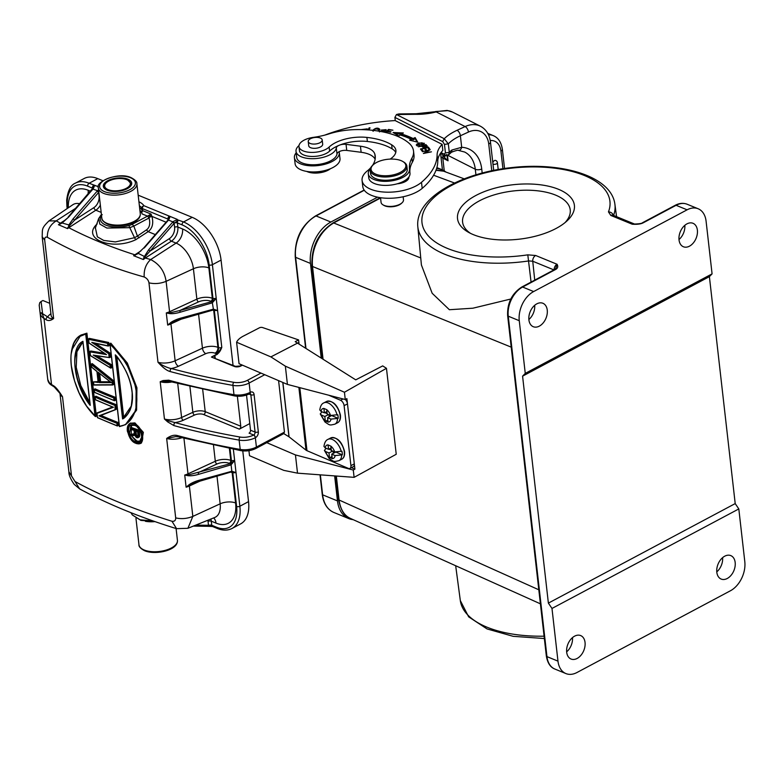 <?xml version="1.0" encoding="UTF-8"?>
<svg xmlns="http://www.w3.org/2000/svg" width="784" height="784" viewBox="0 0 784 784"><rect width="100%" height="100%" fill="white"/><g stroke="black" fill="none" stroke-linecap="round" stroke-linejoin="round"><path stroke-width="1.18" d="M321.048 411.414A7.379 4.136 62.6 0 1 323.9 408.444L324.4 412.845L321.048 411.414L319.852 409.973M323.9 408.444L326.673 409.63A7.379 4.136 62.6 0 1 330.534 415.461L327.183 414.03L326.673 409.63M326.899 411.551L324.4 412.845M332.367 415.873L338.178 418.362A11.985 6.713 62.6 0 0 338.1 416.588A11.985 6.713 62.6 0 0 337.767 414.716L330.534 415.461M330.946 419.117A7.379 4.136 62.6 0 1 328.094 422.076L327.594 417.676L330.946 419.117L338.178 418.362M331.367 415.726L327.594 417.676M328.094 422.076L325.321 420.89A7.379 4.136 62.6 0 1 321.46 415.059L324.811 416.49L325.321 420.89M328.486 414.589L324.811 416.49M327.869 420.067L325.389 421.341M328.927 414.775L329.162 416.863M321.969 411.806L320.284 413.913L321.46 415.059M324.792 412.639L327.134 413.638M325.203 447.889A7.379 4.136 62.6 0 1 328.055 444.92L328.555 449.32L325.203 447.889L324.008 446.449M328.055 444.92L330.838 446.116A7.379 4.136 62.6 0 1 334.69 451.947L331.338 450.506L330.838 446.116M331.054 448.027L328.555 449.32M336.522 452.358L342.334 454.838A11.985 6.713 62.6 0 0 342.255 453.064A11.985 6.713 62.6 0 0 341.922 451.192L334.69 451.947M335.101 455.592A7.379 4.136 62.6 0 1 332.249 458.562L331.75 454.161L335.101 455.592L342.334 454.838M335.523 452.201L331.75 454.161M332.249 458.562L329.476 457.366A7.379 4.136 62.6 0 1 325.615 451.535L328.976 452.966L329.476 457.366M332.641 451.074L328.976 452.966M332.024 456.543L329.545 457.827M333.082 451.261L333.327 453.348M326.124 448.281L324.439 450.388L325.615 451.535M328.947 449.114L331.289 450.114M107.075 190.169A14.288 6.654 -6.5 0 0 123.049 190.365A14.288 6.654 -6.5 0 0 131.702 183.074A14.288 6.654 -6.5 0 0 127.929 179.213A14.288 6.654 173.5 0 0 111.965 179.026A14.288 6.654 173.5 0 0 103.312 186.308A14.288 6.654 173.5 0 0 107.075 190.169M565.029 222.617A54.165 25.225 -6.5 0 0 570.233 209.877A54.165 25.225 -6.5 0 0 555.611 195.118A54.165 25.225 -6.5 0 0 479.779 200.655A54.165 25.225 -6.5 0 0 462.599 222.117A54.165 25.225 -6.5 0 0 470.527 233.367M473.389 234.651A58.81 27.391 -6.5 0 0 566.959 220.951A58.81 27.391 -6.5 0 0 558.522 189.307A58.81 27.391 -6.5 0 0 478.838 193.991A58.81 27.391 -6.5 0 0 468.273 232.172A58.81 27.391 -6.5 0 0 473.389 234.651M687.107 209.818A23.05 15.553 -67.7 0 1 698.152 208.76A23.05 15.553 -67.7 0 1 706.09 221.196L712.078 273.881L525.26 373.39L519.263 320.705A23.05 15.553 -67.7 0 1 533.639 291.56L687.107 209.818L676.092 205.3L643.409 222.705C640.989 224.048 637.265 224.547 632.227 224.214L610.805 215.433L608.462 211.886A4.606 3.969 21 0 1 613.313 215.345M531.062 282.083L527.799 254.849L535.688 255.506M553.916 269.912L532.748 261.239A4.606 3.107 112.3 0 1 535.629 255.476L557.052 264.257C558.365 266.599 557.787 268.393 555.307 269.637L522.624 287.042L533.639 291.56M709.393 276.644L735.206 503.593L738.812 508.934L551.985 608.453L548.379 603.112L522.575 376.153L709.393 276.644L712.078 273.881M738.812 508.934L744.8 561.618A23.05 15.553 -67.7 0 1 730.423 590.773L576.965 672.515A23.05 15.553 -67.7 0 1 565.911 673.574A23.05 15.553 -67.7 0 1 557.973 661.137L551.985 608.453M548.379 603.112L735.206 503.593M525.26 373.39L522.575 376.153M554.151 269.794A4.606 3.107 -67.7 0 1 557.052 264.257L555.719 268.549L554.455 269.627A2.303 1.323 -118 0 1 555.307 269.637M510.796 299.018L472.919 308.2L449.379 309.719L432.17 293.275L421.41 264.992L417.823 226.743A99.186 46.197 173.5 0 0 444.626 254.202A99.186 46.197 173.5 0 0 528.828 260.925L532.748 261.239L534.727 280.133M380.534 197.695L381.053 202.331A11.29 5.263 -6.5 0 0 383.053 204.889L383.895 205.388A10.368 4.831 -6.5 0 0 384.278 205.594A10.368 4.831 -6.5 0 0 398.772 205.104A10.368 4.831 -6.5 0 0 401.418 203.399L402.133 202.723A11.29 5.263 -6.5 0 0 403.495 199.773L403.152 196.755M383.053 204.889A11.29 5.263 -6.5 0 0 383.464 205.114A11.29 5.263 -6.5 0 0 399.242 204.585A11.29 5.263 -6.5 0 0 402.133 202.723M405.975 179.84L405.975 179.84A11.525 5.37 173.5 0 1 407.112 180.33A11.525 5.37 173.5 0 1 407.18 180.359M362.081 180.467L362.776 186.543A32.262 15.033 -6.5 0 0 369.646 194.51A32.262 15.033 -6.5 0 0 422.194 188.376A106.016 49.382 -6.5 0 0 437.786 161.161A50.705 23.618 173.5 0 1 442.823 150.44L442.137 144.364A50.705 23.618 -6.5 0 0 437.09 155.085A106.016 49.382 173.5 0 1 421.498 182.3A32.262 15.033 173.5 0 1 368.96 188.425A32.262 15.033 173.5 0 1 362.081 180.467A32.262 15.033 173.5 0 1 368.088 170.304A51.764 24.108 -6.5 0 0 370.812 167.6M390.177 159.103A25.353 11.809 -6.5 0 0 395.91 150.41A25.353 11.809 -6.5 0 0 391.667 144.805A56.046 26.107 -6.5 0 0 388.844 143.247A56.046 26.107 -6.5 0 0 366.902 137.416A29.959 13.955 -6.5 0 0 329.133 147.059A16.131 7.517 173.5 0 1 302.477 150.567A16.131 7.517 173.5 0 1 298.969 146.549L299.429 150.606A16.131 7.517 -6.5 0 0 302.947 154.624A16.131 7.517 -6.5 0 0 317.05 156.163A16.131 7.517 -6.5 0 0 329.594 151.106A29.959 13.955 173.5 0 1 338.629 145.51A6.919 3.224 -6.5 0 0 336.297 147.921A20.286 9.447 173.5 0 1 322.116 157.584A20.286 9.447 173.5 0 1 300.331 156.33A20.286 9.447 173.5 0 1 296.009 151.332L296.705 157.408A20.286 9.447 -6.5 0 0 301.027 162.415A20.286 9.447 -6.5 0 0 322.802 163.66A20.286 9.447 -6.5 0 0 336.983 153.997A6.919 3.224 173.5 0 1 339.119 151.694A6.919 3.224 173.5 0 1 346.744 150.43L361.14 152.292A25.353 11.809 173.5 0 1 370.313 154.879A25.353 11.809 173.5 0 1 375.134 159.211M339.119 151.694A22.589 10.525 173.5 0 1 339.296 152.566A22.589 10.525 173.5 0 1 324.292 164.434A22.589 10.525 173.5 0 1 298.586 162.896A22.589 10.525 173.5 0 1 294.412 157.672A22.589 10.525 173.5 0 1 296.185 152.811M294.412 157.672L295.107 163.748A22.589 10.525 -6.5 0 0 299.272 168.972A22.589 10.525 -6.5 0 0 324.978 170.51A22.589 10.525 -6.5 0 0 339.991 158.642L339.296 152.566M307.779 171.588A16.131 7.517 -6.5 0 0 329.398 169.128M306.701 171.422A14.749 6.87 -6.5 0 0 330.417 168.727M372.42 165.542A51.764 24.108 -6.5 0 0 375.222 156.036A51.764 24.108 -6.5 0 0 374.83 154.115A25.353 11.809 -6.5 0 0 369.627 148.803A25.353 11.809 -6.5 0 0 360.444 146.206L346.048 144.344A6.919 3.224 -6.5 0 0 340.158 144.893A29.959 13.955 173.5 0 1 367.363 141.473A56.046 26.107 173.5 0 1 389.305 147.304A56.046 26.107 173.5 0 1 392.127 148.852A25.353 11.809 173.5 0 1 395.763 152.478M296.009 151.332A20.286 9.447 173.5 0 1 296.038 150.156A20.286 9.447 173.5 0 1 298.998 145.569M324.801 135.113A119.844 55.831 173.5 0 1 395.263 120.569M298.969 146.549A16.131 7.517 173.5 0 1 313.414 137.357A46.099 21.472 -6.5 0 0 328.917 133.917A46.099 21.472 173.5 0 1 355.515 129.615A71.266 33.193 173.5 0 1 400.653 137.739A71.266 33.193 173.5 0 1 408.729 142.943A46.099 21.472 173.5 0 1 413.531 151.057A46.099 21.472 173.5 0 1 411.914 158.133A69.139 32.203 -6.5 0 0 409.483 168.766A69.139 32.203 -6.5 0 0 409.513 169.04A20.747 9.663 173.5 0 1 409.522 169.128A20.747 9.663 173.5 0 1 396.273 179.889A20.747 9.663 173.5 0 1 372.821 178.977A20.747 9.663 173.5 0 1 368.304 173.813L368.764 177.86A20.747 9.663 -6.5 0 0 373.282 183.025A20.747 9.663 -6.5 0 0 397.243 183.799A11.525 5.37 -6.5 0 0 408.876 177.086A11.525 5.37 -6.5 0 0 408.866 176.988A20.747 9.663 -6.5 0 0 409.983 173.176A20.747 9.663 -6.5 0 0 409.973 173.097L409.532 169.207M397.243 183.799A20.747 9.663 -6.5 0 0 408.866 176.988M368.304 173.813A20.747 9.663 173.5 0 1 370.303 168.923M370.224 170.314L370.597 173.548A18.434 8.585 -6.5 0 0 381.357 180.006A18.434 8.585 -6.5 0 0 400.291 177.233A18.434 8.585 -6.5 0 0 407.229 169.383L406.867 166.139A18.434 8.585 173.5 0 1 399.918 173.989A18.434 8.585 173.5 0 1 374.154 174.861A18.434 8.585 173.5 0 1 370.224 170.314A18.434 8.585 173.5 0 1 372.459 165.502L373.174 164.826A17.513 8.163 173.5 0 1 377.643 161.945A17.513 8.163 173.5 0 1 402.123 161.112A17.513 8.163 173.5 0 1 402.76 161.465A17.513 8.163 173.5 0 1 399.262 172.892A17.513 8.163 173.5 0 1 374.781 173.715A17.513 8.163 173.5 0 1 373.174 164.826M308.239 141.522L308.72 145.775A7.027 3.273 -6.5 0 0 312.297 148.166A7.027 3.273 -6.5 0 0 319.402 147.451A7.027 3.273 -6.5 0 0 322.685 144.187L322.204 139.934A7.027 3.273 173.5 0 1 318.921 143.198A7.027 3.273 173.5 0 1 311.816 143.903A7.027 3.273 173.5 0 1 308.239 141.522A7.027 3.273 173.5 0 1 311.522 138.268A7.027 3.273 173.5 0 1 318.627 137.553A7.027 3.273 173.5 0 1 322.204 139.934M402.76 161.465L403.613 161.965A18.434 8.585 173.5 0 1 406.867 166.139M409.905 172.5A69.139 32.203 173.5 0 1 412.374 162.19A46.099 21.472 -6.5 0 0 413.991 155.105L413.531 151.057M422.4 151.675L428.701 150.371L423.419 153.488L431.425 151.831L424.948 152.782L430.22 149.666L422.4 151.675M429.75 148.98L428.299 147.069L420.469 149.009L421.978 150.969L422.899 150.744L421.665 149.127L424.33 148.47L425.438 149.93L426.359 149.705L425.242 148.245L427.643 147.647L428.828 149.205L429.75 148.98M384.356 132.212L384.376 130.889L382.092 129.938L385.914 130.262L386.149 129.664L381.151 130.085L383.513 131.271L383.552 132.035M380.524 131.251L379.427 131.928M378.79 131.144L379.819 129.36C378.055 127.567 375.82 127.782 373.125 129.997L372.831 131.006M423.487 144.452L424.389 143.305L418.823 143.002L416.245 144.913L423.487 144.452M427.202 146.157L425.937 144.579L418.333 146.765L421.753 146.206L422.38 146.853C424.81 147.617 426.408 147.314 427.172 145.932L427.202 146.049M361.973 129.625L367.245 128.87L361.042 129.605M368.941 129.977L370.038 127.851L369.137 127.821L368.068 129.909M386.081 132.604L387.159 131.594L390.55 132.173L391.01 131.732L387.629 131.153L388.854 130.007L392.941 130.183L388.511 129.419L385.316 132.427M413.099 138.533A79.978 37.25 -6.5 0 0 401.663 134.044L403.319 132.957L393.098 132.516L398.782 135.926L400.203 134.995A77.665 36.182 173.5 0 1 411.306 139.366L409.571 140.16L417.754 142.198L415.128 137.592L413.099 138.533L413.237 139.748L415.265 138.807L415.128 137.592M442.137 144.364L395.273 120.628L394.901 117.394L442.676 141.581L444.469 144.403L445.439 152.909L449.291 152.37L448.321 143.864L444.469 144.393M395.273 133.819L401.673 134.093M411.365 140.61L411.306 139.366M415.265 138.807L417.108 142.041M401.663 134.044L401.8 135.26A79.978 37.25 173.5 0 1 413.237 139.748M387.688 131.683L387.629 131.153M388.511 129.419L388.609 130.232M368.803 129.968L369.421 129.046M369.284 129.046L369.137 127.821M425.986 145.824L426.859 146.588M425.937 144.579L426.084 145.795M427.006 146.745L426.868 145.53M426.369 147.363L426.231 146.147L422.654 145.951L425.369 145.167L426.408 147.353M422.792 147.167L422.654 145.951M416.657 145.471L417.186 145.04M423.497 143.707L424.115 143.962M421.861 142.786L423.458 143.443L418.842 145.422L417.157 144.775L419.205 143.335L421.861 142.776M378.995 130.967L378.878 129.478L377.957 131.016M378.888 129.566L379.701 130.036M373.811 130.448L375.546 128.86L378.878 129.478M384.376 130.889L384.513 132.104L383.317 131.692L383.18 130.477M425.242 148.245L425.692 149.862M428.182 148.352L429.093 149.146M421.665 149.127L422.233 150.91M428.436 148.284L428.299 147.069M428.75 150.881L428.701 150.371M441.02 152.576L444.097 154.144L445.439 152.909M442.676 141.581L444.244 138.719L396.479 114.533L394.911 117.394M491.774 170.775L488.736 144.031A23.05 16.64 -63.1 0 0 468.44 132.055L460.384 135.769A43.786 20.394 -6.5 0 0 452.427 140.336A43.786 20.394 -6.5 0 0 448.321 143.864L444.244 138.729A48.402 22.55 -6.5 0 1 448.281 135.328A48.402 22.55 -6.5 0 1 457.082 130.281A4.606 2.362 65.3 0 1 460.384 135.769L461.688 147.284L451.839 150.038A4.606 3.303 -129.1 0 1 450.908 152.772L448.703 154.771M416.128 113.749A4.606 1.176 -88.5 0 0 415.549 114.307L396.479 114.533L398.929 113.925L416.128 113.749L447.174 110.426L452.525 112.092A27.656 19.972 116.9 0 0 447.87 110.652L435.492 111.553M440.931 152.704L444.097 154.144M446.135 155.33L448.566 154.82L449.291 152.37A43.786 20.394 173.5 0 1 451.839 150.038M447.203 110.456L447.87 110.652M492.813 162.69A2.764 1.862 -67.7 0 1 495.723 160.475A2.764 2.764 0 0 1 497.419 162.719A2.764 1.284 173.5 0 1 496.566 163.807A2.764 1.284 173.5 0 1 496.38 163.895A2.764 1.284 173.5 0 1 492.989 164.199M442.205 153.35L442.98 156.114L444.675 154.605M447.448 155.418L448.056 160.789L442.803 158.123A4.606 3.332 116.9 0 1 442.98 156.114L448.056 160.789L446.645 154.507L444.146 157.251M445.028 154.781L443.264 156.388M338.502 499.388L339.06 500.006C340.285 508.561 343.549 514.431 348.831 517.597L350.399 518.41M350.458 518.44L540.411 603.827M380.563 198.009L334.072 222.774C326.938 226.89 321.371 233.005 317.363 241.119C313.384 249.224 311.758 257.681 312.512 266.491L511.217 347.145M443.626 171.186L435.992 170.285M634.579 224.057L632.227 224.214A4.606 3.107 -67.7 0 1 634.432 223.999A4.606 3.107 -67.7 0 1 634.55 224.048L613.019 215.218A4.606 3.107 112.3 0 0 610.805 215.433M566.685 652.2A12.671 8.555 112.3 0 0 571.056 659.04A12.671 8.555 112.3 0 0 580.944 655.277A12.671 8.555 112.3 0 0 585.04 642.419A12.671 8.555 112.3 0 0 580.67 635.579A12.671 8.555 112.3 0 0 570.781 639.342A12.671 8.555 112.3 0 0 566.685 652.2M735.167 562.451A12.671 8.555 112.3 0 0 730.796 555.611A12.671 8.555 112.3 0 0 720.908 559.374A12.671 8.555 112.3 0 0 716.811 572.232A12.671 8.555 112.3 0 0 721.182 579.072A12.671 8.555 112.3 0 0 731.07 575.309A12.671 8.555 112.3 0 0 735.167 562.451M722.613 557.649A12.671 8.555 -67.7 0 1 716.782 571.869M572.487 637.617A12.671 8.555 -67.7 0 1 566.656 651.837M534.698 305.299A12.671 8.555 -67.7 0 1 528.867 319.519M547.252 310.101A12.671 8.555 112.3 0 0 542.881 303.261A12.671 8.555 112.3 0 0 532.993 307.024A12.671 8.555 112.3 0 0 528.906 319.872A12.671 8.555 112.3 0 0 533.267 326.712A12.671 8.555 112.3 0 0 543.155 322.949A12.671 8.555 112.3 0 0 547.252 310.101M697.378 230.133A12.671 8.555 112.3 0 0 693.007 223.293A12.671 8.555 112.3 0 0 683.119 227.056A12.671 8.555 112.3 0 0 679.032 239.904A12.671 8.555 112.3 0 0 683.393 246.754A12.671 8.555 112.3 0 0 693.291 242.991A12.671 8.555 112.3 0 0 697.378 230.133M684.824 225.331A12.671 8.555 -67.7 0 1 678.993 239.551M353.114 519.635A32.732 22.089 -67.7 0 1 348.743 518.577A32.732 22.089 -67.7 0 1 337.473 500.907L334.631 475.908M321.195 357.72L310.464 263.424A32.732 22.089 -67.7 0 1 330.887 222.029L377.555 197.166M436.59 168.57A32.732 22.089 -67.7 0 1 441.98 169.697A32.732 22.089 -67.7 0 1 445.89 172.039M351.408 467.646L354.907 469.146L353.28 470.057L354.113 477.348L396.234 454.269L386.463 368.313L382.7 365.903L355.74 379.848L295.196 341.667L298.586 339.913L262.493 327.526A2.303 1.078 173.5 0 0 259.406 327.81L243.314 336.13A22.128 10.31 173.5 0 0 236.601 342.236L239.051 363.717L287.424 384.415L345.264 399.536L346.891 398.635L347.488 403.897A4.606 2.587 -117.4 0 0 345.332 399.507M354.113 477.348L297.518 473.164L283.788 470.371L249.508 455.71L248.93 450.663M266.776 442.666L295.45 454.926L297.518 473.164M353.28 470.057L295.45 454.926M298.586 339.913L298.998 343.5M214.777 358.082L214.591 355.73L211.425 357.053L235.504 366.363L240.031 365.981A2.303 1.323 62 0 1 240.884 365.981L242.432 365.158M214.297 309.7L217.589 310.493L221.794 347.381L217.325 353.907A6.909 3.224 -6.5 0 1 215.678 353.447A4.606 3.107 112.3 0 0 218.56 347.626A2.303 1.078 -6.5 0 0 221.794 347.381C220.48 350.879 218.991 353.055 217.325 353.907L211.425 357.053L234.406 366.471A4.606 2.146 -6.5 0 0 240.884 365.981M168.707 380.191L162.994 380.563L163.846 381.534L169.501 381.436A2.303 1.323 -74.7 0 1 168.707 380.191A554.2 258.152 -6.5 0 0 233.985 394.715L232.926 385.395A554.2 258.152 173.5 0 1 170.138 371.538A2.303 1.323 105 0 1 171.294 368.529C170.03 368.598 161.769 365.658 157.996 362.267C162.925 367.676 166.972 370.763 170.138 371.538M163.846 381.534L160.201 381.72L162.994 380.563M237.356 396.243L240.766 426.231A2.303 1.558 112.3 0 1 239.326 429.142L203.771 414.569A2.303 1.558 -67.7 0 0 205.212 411.649L240.766 426.231M283.377 433.356L284.445 432.131L256.407 447.056A2.303 1.323 62 0 1 255.917 448.448C251.292 450.712 246.294 451.447 240.933 450.663A2.303 1.098 -80 0 1 240.208 449.428A13.828 6.439 -6.5 0 0 256.407 447.056L255.349 437.737A13.828 6.439 173.5 0 1 239.14 440.108A2.303 1.098 -80 0 1 240.041 437.041A11.525 5.37 173.5 0 0 253.536 435.071A2.303 1.323 62 0 1 255.349 437.737L255.447 437.688A2.303 1.323 -118 0 0 253.644 435.012L249.077 433.14A2.303 1.558 -67.7 0 0 250.517 430.23L246.519 395.058M233.044 365.354L221.068 260.082L212.395 264.698A2.303 1.078 173.5 0 1 209.152 264.943A34.574 19.786 62 0 0 182.094 224.871A2.303 1.558 -67.7 0 1 183.534 221.96A36.877 21.109 62 0 1 212.395 264.698L217.589 310.493L213.395 309.161L180.957 318.088C176.831 319.215 173.431 320.705 170.745 322.557L171.02 322.979L167.688 325.086L166.296 312.934L169.726 313.62L169.873 312.845L179.673 310.582L198.528 301.899A2.303 1.176 65.3 0 1 196.872 299.155L169.56 311.738A2.303 1.176 -114.7 0 0 169.873 312.845L166.296 312.934A13.828 6.439 -6.5 0 0 169.56 311.738L166.11 281.338C160.377 283.651 154.664 284.151 148.96 282.838C148.45 280.153 146.853 278.202 144.197 276.987C143.766 269.794 145.922 263.983 150.665 259.563L176.096 243.109A11.525 7.781 112.3 0 0 182.564 228.967A33.604 19.237 -118 0 1 208.867 267.912A11.525 5.37 -6.5 0 0 193.413 268.755L166.11 281.338C164.591 271.333 159.436 264.071 150.665 259.563A538.334 276.664 169.1 0 1 145.344 258.014L143.335 259.543L144.57 257.495L143.844 257.436L143.345 259.553M79.703 203.752A22.128 12.662 -118 0 0 72.824 204.732L48.931 220.931L56.252 220.853A538.334 276.664 169.1 0 0 60.368 223.175L58.437 224.734M42.287 236.895L44.708 240.09C44.561 237.581 45.443 236.641 47.363 237.287C76.95 253.987 109.221 267.226 144.197 276.987M208.867 267.912L212.327 298.312A11.525 5.37 173.5 0 0 196.872 299.155L193.413 268.755A22.128 12.662 -118 0 0 176.096 243.109L171.373 241.178L145.344 258.014L144.57 257.495L145.02 256.789L138.425 253.457L133.613 255.702L143.335 259.524M58.428 224.714L67.561 228.614L68.786 227.703A538.334 276.664 169.1 0 0 134.877 254.8L133.613 255.711M67.865 227.429L67.561 228.614L68.326 227.438M69.884 225.243L74.578 220.118L73.098 218.834L68.865 224.93L69.884 225.243L68.335 227.448L68.786 227.703L95.844 210.21A2.303 1.225 57.1 0 1 93.894 207.623L74.578 220.118L98.627 192.433L97.147 191.159L98.755 192.247L97.579 190.708L98.617 189.953M93.894 207.623A9.222 6.223 -67.7 0 0 99.068 196.304L98.755 192.247M61.975 222.695L68.688 217.031L62.142 222.999L68.865 224.93L68.335 227.448M174.597 227.272L174.156 223.401L172.676 222.127L173.107 221.676C175.665 220.137 177.409 219.618 178.321 220.098L178.458 220.265A2.303 1.558 112.3 0 0 177.38 222.94L177.841 227.027A2.303 1.078 173.5 0 0 174.597 227.272A9.222 6.223 -67.7 0 1 169.422 238.591L150.116 251.086L148.627 249.802L143.835 257.426M170.745 322.557L167.688 325.086A13.828 6.439 173.5 0 0 170.941 323.9L175.136 360.777L202.448 348.194A11.525 5.37 173.5 0 1 217.903 347.351A4.606 3.107 -67.7 0 1 215.022 353.182L215.678 353.447M180.957 318.088L171.02 322.979A2.303 1.176 -114.7 0 0 170.941 323.9L183.877 317.941M213.277 309.641L214.208 309.68M213.395 309.161L212.131 301.526L216.188 298.4L212.297 302.84L211.827 301.605L179.673 310.582L180.281 312.189L212.297 302.84M216.188 298.4L212.983 298.586L209.152 264.943M212.131 301.536L211.827 301.605A4.606 2.146 -6.5 0 1 211.543 301.497A2.303 1.558 112.3 0 0 212.983 298.586L212.327 298.312A2.303 1.558 -67.7 0 1 210.886 301.232L211.543 301.497M178.321 220.098L183.534 221.96L192.207 217.335L138.18 195.187M178.458 220.265L174.411 223.058L173.107 221.676M145.02 256.789L174.411 223.058A2.303 1.078 -6.5 0 1 177.38 222.94L182.094 224.871M167.864 220.823L168.462 220.079L172.892 221.892L174.283 223.215M170.951 216.805L169.334 216.413C170.079 216.502 169.854 217.648 168.648 219.843L168.462 220.079M143.717 247.979L138.151 253.232L143.717 247.979L168.05 219.941M169.334 216.413L168.609 218.903M142.766 206.927A2.303 1.558 112.3 0 0 142.443 208.613A2.303 1.078 173.5 0 1 141.894 208.211A2.303 1.989 -31.4 0 1 142.472 206.525L143.884 205.702A2.303 1.558 112.3 0 0 142.766 206.927M139.385 205.741A21.207 9.878 -6.5 0 1 141.894 208.211L142.668 210.641L151.028 214.071L149.087 217.962C150.44 223.773 149.538 227.752 146.412 229.908L137.416 236.082L133.829 226.086L129.781 227.683L134.515 237.709L115.375 241.933L103.713 240.423L97.343 236.837L95.413 227.928M142.129 210.239L141.698 212.631L142.668 210.641L142.443 208.613L167.933 219.069A2.303 1.558 -67.7 0 1 169.021 216.394M141.532 212.229A20.286 9.447 -6.5 0 0 139.905 210.337M102.92 180.732L97.794 178.634A36.877 21.109 -118 0 0 84.143 178.507L75.47 183.123A36.877 21.109 62 0 1 89.121 183.25L98.431 186.719M95.413 185.837L93.482 185.426L93.08 187.935M93.806 185.445C94.55 185.534 94.315 186.68 93.11 188.875L68.688 217.031M92.336 189.855L92.737 189.346M210.827 519.057A11.525 7.781 -67.7 0 1 211.288 521.184L211.749 525.27A2.303 1.558 112.3 0 0 212.542 526.515L217.266 528.445A2.303 1.558 -67.7 0 1 216.472 527.201A34.574 19.786 62 0 0 236.621 506.484A2.303 1.078 -6.5 0 0 239.865 506.248A36.877 21.109 62 0 1 232.025 528.465L240.698 523.849A36.877 21.109 -118 0 0 248.538 501.623L242.766 450.898M221.068 260.082A36.877 21.109 -118 0 0 192.207 217.335M207.74 526.25L208.485 525.29L207.564 526.289M207.495 526.24L208.642 525.339M216.472 527.201L211.749 525.27A2.303 1.078 173.5 0 0 208.789 525.388L213.287 526.554M212.542 526.515L207.956 526.299M231.731 471.743L232.632 471.792M232.73 471.801L236.023 472.605L232.799 472.85A2.303 1.558 112.3 0 0 232.27 471.762M199.028 480.798L192.884 483.218L186.112 487.197L189.179 484.669L189.454 485.09A2.303 1.176 -114.7 0 0 189.375 486.002L192.835 516.401L187.905 528.279L214.738 517.479A22.128 12.662 -118 0 0 220.147 503.818L216.972 475.937M233.358 449.281L236.023 472.605L231.829 471.262L199.381 480.2C195.265 481.317 191.864 482.807 189.179 484.669M231.829 471.262L231.094 464.824L230.261 463.716L231.094 464.824L234.622 460.502L231.417 460.688L230.045 448.664M202.311 480.043L189.375 486.002A13.828 6.439 173.5 0 1 186.112 487.197L184.73 475.035A13.828 6.439 -6.5 0 0 187.993 473.85A2.303 1.176 -114.7 0 0 188.297 474.957L184.73 475.035L188.16 475.721C191.09 475.996 194.608 475.516 198.715 474.3L230.731 464.951M198.715 474.3L198.107 472.693L216.962 464.01A2.303 1.176 65.3 0 1 215.306 461.266A11.525 5.37 173.5 0 1 230.761 460.424L231.417 460.688A2.303 1.558 112.3 0 1 229.977 463.609A4.606 2.146 -6.5 0 0 230.261 463.707L188.297 474.957L188.16 475.721M234.622 460.502L230.565 463.638M169.726 313.62C172.656 313.884 176.175 313.414 180.281 312.189M140.944 250.88L134.877 254.8L137.347 253.771M133.613 255.702L135.377 255.104M139.954 210.749A20.286 9.447 173.5 0 1 142.071 213.905L147.51 216.129L132.241 224.263L133.829 226.086L149.087 217.962L147.51 216.129L148.725 215.453L150.058 216.982L151.949 216.413C153.693 223.371 152.429 228.448 148.147 231.652L146.412 229.908M148.725 215.453L151.028 214.071L151.949 216.413L166.1 222.215M142.071 213.905L141.698 212.631M139.15 237.817L137.416 236.082L134.515 237.709L135.75 239.679L148.147 231.652L155.34 234.602M136.436 239.385C112.132 251.39 80.615 238.708 97.216 223.881M97.579 190.708L92.933 189.111M65.415 219.912L60.368 223.175L62.142 222.999L58.437 224.743L61.172 223.548M50.911 313.737A18.434 8.585 -6.5 0 0 47.716 316.903A2.303 1.754 -58.6 0 0 46.05 319.705C48.255 321.107 50.784 320.715 53.626 318.51C50.921 318.892 48.961 318.353 47.716 316.903A551.897 257.083 173.5 0 1 42.61 313.718L41.082 301.497L42.914 300.517L49.725 303.32M59.427 392.647L62.514 396.733C58.741 390.706 55.762 387.051 53.557 385.757A2.303 1.754 -58.6 0 0 54.263 386.953L59.888 393.323M176.606 528.69C140.042 517.391 107.731 504.132 79.674 488.922L69.012 471.958M187.905 528.289L176.557 528.671L171.97 521.262C133.613 509.237 101.332 495.998 75.137 481.562M171.97 521.262C174.509 521.595 175.743 520.478 175.685 517.891C181.388 519.204 187.102 518.704 192.835 516.401L220.147 503.818A11.525 5.37 173.5 0 1 235.592 502.975L232.142 472.576A11.525 5.37 -6.5 0 0 230.663 472.095M175.616 436.61L178.203 436.815A2.303 1.323 105 0 1 177.419 435.571C174.244 434.679 170.657 435.639 166.659 438.462L175.783 436.6M177.419 435.571A554.2 258.152 -6.5 0 0 240.208 449.428L239.14 440.108A554.2 258.152 173.5 0 1 173.872 425.575A2.303 1.323 -74.7 0 1 175.038 422.576L168.315 420.851L164.444 419.009L167.727 421.929M173.872 425.575L167.698 421.9L168.315 420.851M283.779 433.611L288.963 436.776A2.303 1.078 173.5 0 1 289.071 436.855L306.005 450.134A6.919 3.224 -6.5 0 0 306.975 450.692L348.292 468.362A4.606 2.587 62.6 0 0 349.948 468.401L353.339 466.647A4.606 2.587 -117.4 0 0 354.309 463.883L347.488 403.897L344.098 405.651L350.918 465.637A4.606 2.587 62.6 0 1 349.948 468.401M328.672 395.195L340.55 400.281A4.606 2.587 62.6 0 1 344.098 405.651M298.008 342.863L270.882 356.896L236.601 342.236M270.882 356.896L285.356 366.167L287.424 384.415M386.463 368.313L344.441 392.245L285.356 366.167M344.441 392.245L345.264 399.536M354.907 469.146L354.309 463.883L350.918 465.637M284.445 432.131L278.585 380.632M249.763 423.585L239.326 429.142M85.711 334.062L86.181 333.553L95.619 416.608L86.593 406.112L79.066 392.853L74.509 380.808L71.422 366.226C71.119 364.188 70.687 356.906 71.158 353.956L73.637 343.696C76.087 339.374 77.802 337.1 78.782 336.895L85.711 334.062L95.04 416.147L96.354 416.216L86.906 333.161L80.811 335.16L71.707 350.056M80.811 335.16L86.906 333.161M95.54 399.762L95.54 399.762A555.219 258.632 -6.5 0 0 112.827 407.043L97.03 412.903L112.573 407.023M115.072 409.513L115.072 404.916A555.219 258.632 173.5 0 1 95.178 396.606L95.913 396.214A554.2 258.152 -6.5 0 0 115.816 404.524L116.346 409.258L98.98 415.824L115.611 409.65L115.072 404.916L115.816 404.524M100.96 415.422A554.2 258.152 -6.5 0 0 117.845 422.4L118.208 425.555L116.914 425.663L117.473 425.947L117.11 422.792L116.914 425.663A555.582 258.798 -6.5 0 1 97.5 417.558L97.02 413.335L113.474 407.239A555.582 258.798 -6.5 0 1 95.472 399.673L95.187 397.174A555.582 258.798 173.5 0 0 114.591 405.289M113.758 397.929L114.043 400.428A555.582 258.798 -6.5 0 1 94.629 392.314L94.345 389.815A555.582 258.798 173.5 0 0 113.758 397.929L114.239 397.557A555.219 258.632 173.5 0 1 94.345 389.236L95.08 388.844A554.2 258.152 -6.5 0 0 114.974 397.165L115.336 400.32L114.601 400.712L114.043 400.428L114.601 400.712L114.239 397.557L114.974 397.165M98.235 381.955L97.04 371.44L91.777 367.167L91.473 364.001L92.208 363.609L113.063 380.338L113.543 384.552L112.798 384.944L93.864 385.032L93.502 381.886L98.235 382.435L93.502 381.886L98.97 381.563M107.545 343.304L108.025 342.882L88.602 338.766L88.602 339.286L107.545 343.304L107.829 345.803L91.777 342.383L108.731 353.702L109.221 353.398L109.691 357.602L93.218 355.093L110.044 365.275L110.328 367.774L90.454 355.564L90.033 351.389L90.033 351.898L106.575 354.603L90.033 351.389L90.777 350.997L104.272 353.251M105.556 353.947L89.023 342.951L88.602 338.766L89.337 338.374L108.76 342.49L109.113 345.646L108.378 346.038L107.829 345.803L108.378 346.038L108.025 342.882L108.76 342.49M95.452 343.392L109.956 353.006L110.426 357.21L109.152 357.377L108.731 353.702M96.736 355.828L111.269 364.57L110.534 364.962L110.887 368.117L111.622 367.725L111.269 364.57M110.809 343.147L127.331 363.08L136.926 387.776L136.583 410.15L125.42 424.712L135.926 410.257L136.151 387.962L126.675 363.59L110.074 343.539L110.809 343.147M130.35 423.252L134.936 422.89L143.345 432.356L141.463 443.009L136.22 443.362C127.047 441.343 123.637 419.636 133.986 423.752C143.217 425.663 146.794 447.39 136.22 443.362L136.504 443.538M127.351 429.318L130.026 423.399L134.201 423.282L142.943 433.915L140.708 443.411M136.23 443.44L134.603 442.588M134.427 425.3L134.142 425.124C142.394 427.064 144.873 445.577 136.063 441.99C127.684 439.716 125.518 421.41 134.142 425.124L135.485 425.771M141.875 436.668L139.66 441.402L136.279 441.51L129.487 433.483L131.065 425.398L134.162 425.222M140.003 441.186L137.014 441.127L131.418 435.835M131.163 435.355L131.457 425.222M134.534 433.924L131.173 434.346L135.26 433.532M130.575 429.073L134.093 430.259A555.582 258.798 -6.5 0 1 130.536 428.995L130.467 428.378A555.582 258.798 173.5 0 0 137.925 430.994L138.396 430.622L130.418 427.809L131.153 427.417A554.2 258.152 -6.5 0 0 139.14 430.22L139.719 435.287L139.248 436.953L137.896 437.746L136.494 437.384L134.848 435.1L131.34 435.826L134.848 435.1M134.113 430.338L134.564 434.395L131.202 434.816L131.291 435.59M139.14 430.22L138.396 430.622L138.964 435.688L138.043 437.198M139.719 435.287L138.415 436.61M139.67 436.286L139.248 436.953M137.896 437.746L137.082 437.59M137.112 437.668L136.494 437.384M134.868 435.336L133.701 435.532M138.121 435.855L137.102 437.002L138.18 435.894L137.68 431.504A555.582 258.798 -6.5 0 1 134.583 430.426L135.132 430.7L134.583 430.426L135.367 435.639L136.504 436.786L137.494 435.943A554.2 258.152 -6.5 0 0 137.994 436.11M137.768 436.472L137.69 436.962L137.768 436.472M137.494 435.943L136.955 435.551L136.21 435.953L136.759 436.335L137.984 436.129M135.857 436.325L136.573 435.012L136.328 434.316L135.573 434.718L135.132 430.7A555.219 258.632 -6.5 0 0 137.621 431.563M136.955 435.551L136.573 435.012M135.367 435.639L135.818 435.414L135.083 434.816M136.328 434.316L135.877 430.308M119.452 426.349L110.123 344.264L119.217 353.751L123.509 359.572L127.42 365.961L133.378 379.534C134.789 383.043 136.308 391.285 136.396 392.843C138.817 410.287 131.134 425.173 119.452 426.349L125.42 424.712M110.123 344.264L110.074 343.539L110.123 344.264M123.019 418.235L122.578 418.921C125.352 418.068 129.732 411.855 130.595 408.709C132.398 403.584 132.898 397.929 132.114 391.735C131.447 385.218 129.458 378.456 126.136 371.479C121.206 362.247 117.59 356.71 115.287 354.858L115.875 355.446L123.019 418.235L131.291 406.063L132.437 395.675M130.771 384.15L129.301 379.201M122.578 418.921L115.287 354.858L115.875 355.446M123.745 417.764L116.816 356.798M91.777 342.383L93.394 342.873A569.253 201.429 -12.7 0 0 108.378 346.038M108.163 346.048L93.394 342.873M93.218 355.093L109.495 357.622M93.521 342.961A580.258 345.754 -176.8 0 0 109.221 353.398L109.956 353.006M94.933 355.554A569.292 322.332 -179.4 0 0 110.534 364.962L110.044 365.275M110.328 367.774L110.887 368.117L110.328 367.774M90.513 355.593L110.887 368.117M111.838 381.014L91.493 364.697L91.473 364.001L112.328 380.73L112.259 384.748L93.776 384.836M113.063 380.338L112.328 380.74L112.798 384.944L112.259 384.748L112.798 384.944M103.253 376.3L98.206 372.273L98.774 372.684L98.206 372.273L99.382 382.631L111.406 382.631L103.253 376.3M111.406 382.631L110.828 382.151L111.406 382.631M98.774 372.684L99.852 382.151L99.382 382.631M110.632 382.151A611.559 146.069 161.9 0 1 99.852 382.151L100.587 381.759L99.656 373.556M110.132 381.769L100.587 381.759M97.569 417.627L97.569 417.627A555.219 258.632 -6.5 0 0 116.983 425.761M100.205 415.794A555.219 258.632 173.5 0 0 117.11 422.792L117.845 422.4M90.17 404.505L90.209 405.387C73.608 385.267 69.11 347.479 82.928 341.334L90.17 404.505C82.016 392.069 77.42 381.661 76.381 373.272C72.932 360.738 75.146 350.223 83.035 341.726L83.035 341.726M82.918 341.912L76.94 351.732L76.224 367.294L80.762 385.522L89.817 402.623M42.846 314.335L42.052 313.267L44.012 318.441L51.519 384.503A554.2 258.152 -6.5 0 0 53.557 385.757M42.718 314.894L41.16 312.767L42.052 313.267M39.2 305.172L47.746 379.505L39.2 305.172L39.739 302.712L41.082 301.497M46.05 319.705A554.2 258.152 173.5 0 1 44.012 318.441A23.05 10.731 173.5 0 1 42.522 317.353A23.05 10.731 173.5 0 1 40.239 313.443L41.16 312.767M337.502 418.715A11.985 6.713 62.6 0 1 334.895 424.154L337.61 422.752A11.985 6.713 -117.4 0 0 340.129 415.54A11.985 6.713 -117.4 0 0 340.109 415.344A11.985 6.713 -117.4 0 0 334.729 404.328A11.985 6.713 -117.4 0 0 326.595 401.457L323.88 402.868A11.985 6.713 62.6 0 1 337.091 415.059M341.657 455.19A11.985 6.713 62.6 0 1 339.051 460.629L341.765 459.228A11.985 6.713 -117.4 0 0 344.284 452.015A11.985 6.713 -117.4 0 0 344.264 451.819A11.985 6.713 -117.4 0 0 338.884 440.804A11.985 6.713 -117.4 0 0 330.75 437.942L328.035 439.344A11.985 6.713 62.6 0 1 341.246 451.545M131.193 185.279A13.828 6.439 -6.5 0 0 131.34 183.936L131.438 184.799M108.084 189.63A12.907 6.007 -6.5 0 0 126.234 188.346A12.907 6.007 -6.5 0 0 126.92 179.752A12.907 6.007 -6.5 0 0 108.77 181.035A12.907 6.007 -6.5 0 0 108.084 189.63M131.34 183.936L127.371 179.703C119.207 175.871 102.253 181.075 103.86 187.062A13.828 6.439 -6.5 0 0 104.292 188.336M106.928 223.313A19.355 9.016 173.5 0 1 101.822 218.079C101.548 219.902 103.41 221.892 107.398 224.057C118.286 228.712 141.169 223.724 140.287 213.709A19.355 9.016 -6.5 0 1 128.556 223.577A19.355 9.016 -6.5 0 1 106.928 223.313M136.877 183.721C137.151 181.908 135.289 179.908 131.291 177.743C118.913 171.461 94.599 181.79 98.412 188.091A19.355 9.016 173.5 0 0 103.517 193.325A19.355 9.016 -6.5 0 0 125.146 193.589A19.355 9.016 -6.5 0 0 136.877 183.721L140.287 213.709M104.39 191.58A17.973 8.369 173.5 0 1 105.34 179.595A17.973 8.369 173.5 0 1 130.624 177.801A17.973 8.369 -6.5 0 1 129.664 189.787A17.973 8.369 -6.5 0 1 104.39 191.58M145.393 521.301A19.355 9.016 -6.5 0 0 154.967 521.605M176.086 528.524L177.429 540.362A19.355 9.016 -6.5 0 1 165.698 550.221A19.355 9.016 -6.5 0 1 144.07 549.956A19.355 9.016 173.5 0 1 138.964 544.733L135.965 518.351M527.799 254.849A94.57 44.051 173.5 0 1 422.605 225.841A94.57 44.051 173.5 0 1 504.112 169.109A94.57 44.051 173.5 0 1 608.462 211.886M687.137 204.242A23.05 15.553 112.3 0 0 676.092 205.3A2.303 1.323 -118 0 0 675.24 205.29C679.375 203.125 683.334 202.772 687.137 204.242L698.152 208.76M521.772 287.032A2.303 1.323 62 0 1 522.624 287.042A23.05 15.553 112.3 0 0 508.248 316.187A2.303 1.078 173.5 0 1 507.63 315.56C507.17 303.026 511.893 293.51 521.772 287.032L554.455 269.627M417.823 226.743C414.814 198.597 459.983 173.029 511.638 167.6C562.726 161.729 611.52 176.498 614.911 204.33L614.911 204.33A99.186 46.197 173.5 0 1 613.578 215.453M420.743 257.956L333.259 222.803M433.601 175.234L454.563 183.025M437.786 161.161L437.09 155.085M422.194 188.376L421.498 182.3M374.83 154.115L375.271 157.986M361.14 152.292L360.444 146.206M346.048 144.344L346.744 150.43M336.297 147.921L336.983 153.997M340.158 144.893L338.629 145.51M411.914 158.133L412.374 162.19M392.127 148.852L391.667 144.805M367.363 141.473L366.902 137.416M329.594 151.106L329.133 147.059M417.157 143.746L417.294 144.962M418.96 144.217L418.823 143.002M373.262 131.212L373.125 129.997M475.927 174.832L475.29 169.226A4.606 2.146 173.5 0 0 481.729 169.011A36.877 26.627 116.9 0 0 461.688 147.284A4.606 3.038 93.3 0 1 458.64 150.45M447.811 155.32L475.29 169.226A32.262 23.304 116.9 0 0 464.677 152.047L458.581 150.44C459.15 149.205 448.654 153.086 450.898 152.782M481.729 169.011L482.189 173.058M468.44 132.055A4.606 2.362 -114.7 0 0 465.137 126.567A27.656 19.972 -63.1 0 1 480.396 126.204L452.525 112.092M457.082 130.281L465.137 126.567L436.188 111.906A35.496 16.533 -6.5 0 1 415.549 114.307M480.396 126.204C486.178 129.37 489.539 134.662 490.47 142.071A4.606 2.146 173.5 0 1 488.736 144.031M504.543 168.501L502.358 149.293A4.606 2.146 173.5 0 1 500.927 151.106A18.434 12.446 -67.7 0 0 490.255 140.561M488.481 134.809A23.05 15.553 -67.7 0 1 493.175 135.593L487.756 133.368M502.936 168.746L500.927 151.106M441.294 152.89L440.833 155.849A9.222 4.292 173.5 0 0 442.803 158.123L444.244 170.863M538.814 589.793L339.06 500.006L336.336 476.035M323.018 358.886L312.512 266.491L311.944 265.874C311.248 246.921 318.363 232.554 333.249 222.774L380.377 197.676M519.263 320.705L508.248 316.187L546.958 656.62L557.973 661.137M554.896 669.056C550.388 667.38 547.536 663.029 546.34 655.992A2.303 1.078 -6.5 0 0 546.958 656.62A23.05 15.553 112.3 0 0 554.896 669.056L565.911 673.574M455.671 565.734L460.326 600.583A99.186 46.197 -6.5 0 0 544.086 636.177M634.579 224.028C639.352 223.881 642.008 223.44 642.557 222.705A2.303 1.323 62 0 1 643.409 222.705M320.352 474.859L322.626 494.822A32.732 22.089 112.3 0 0 333.896 512.481C327.31 509.512 323.429 503.495 322.253 494.439A1.382 0.647 -6.5 0 0 322.626 494.822L337.473 500.907M322.469 494.038A1.382 0.647 -6.5 0 0 322.253 494.439L320.019 474.83M310.464 263.424L295.617 257.328L305.917 347.929M364.129 190.042L315.521 215.933A1.382 0.794 62 0 1 316.03 215.943A32.732 22.089 112.3 0 0 295.617 257.328A1.382 0.647 173.5 0 1 295.245 256.956L305.564 347.704M364.276 190.247L316.03 215.943L330.887 222.029M260.964 373.086L247.323 380.358A11.525 5.37 173.5 0 1 233.818 382.327A551.897 257.083 173.5 0 1 171.294 368.529A18.434 8.585 -6.5 0 0 178.448 366.265L205.751 353.682A6.919 3.224 173.5 0 1 215.022 353.182M234.396 366.471A2.303 1.558 -67.7 0 1 235.504 366.363M213.444 309.68A2.303 1.558 -67.7 0 1 213.709 310.474L217.903 347.351L218.56 347.626L214.365 310.738A2.303 1.558 112.3 0 0 213.836 309.66M205.751 353.682A4.606 2.362 65.3 0 1 202.448 348.194L198.538 313.825M217.589 310.493L213.709 310.474A11.525 5.37 -6.5 0 0 212.229 309.984M148.96 282.838L157.996 362.267A13.828 6.439 -6.5 0 0 175.136 360.777A4.606 2.362 -114.7 0 0 178.448 366.265M247.323 380.358A2.303 1.323 62 0 1 249.126 383.033A13.828 6.439 173.5 0 1 232.926 385.395A2.303 1.098 100 0 1 233.818 382.327M264.747 374.703L249.126 383.033L250.184 392.353A2.303 1.323 62 0 1 249.694 393.735C245.069 395.998 240.071 396.733 234.71 395.949A2.303 1.098 -80 0 1 233.985 394.715A13.828 6.439 -6.5 0 0 250.184 392.353L250.292 392.294A2.303 1.323 -118 0 1 249.802 393.686L249.694 393.735M171.598 382.004A13.828 6.439 173.5 0 1 160.201 381.72L164.444 419.009A13.828 6.439 -6.5 0 0 181.594 417.509L192.854 412.325A9.222 4.292 173.5 0 1 205.212 411.649L202.703 389.609M177.733 383.621L181.594 417.509A2.303 1.176 -114.7 0 0 183.24 420.263L194.501 415.069A2.303 1.176 65.3 0 1 192.854 412.325L189.934 386.669M194.501 415.069A6.919 3.224 173.5 0 1 203.771 414.569M250.517 430.23L255.084 432.102L250.841 394.813A2.303 1.078 173.5 0 0 254.085 394.568A4.606 3.107 112.3 0 0 250.292 392.294M249.038 394.068L250.841 394.813A2.303 1.558 112.3 0 0 250.076 393.578M253.536 435.071L253.644 435.012A2.303 1.558 112.3 0 0 255.084 432.102A2.303 1.078 -6.5 0 0 258.328 431.857L254.085 394.568M75.881 208.152L56.252 220.853C50.137 224.714 47.177 230.192 47.363 237.287M73.098 218.834L97.147 191.159M100.352 205.163A11.525 7.781 -67.7 0 1 95.844 210.21L101.175 212.395M148.627 249.802L172.676 222.127M138.935 201.802A23.51 10.947 -6.5 0 1 143.884 205.702L177.243 219.373M168.276 220.314L144.227 247.999M168.403 219.373A2.303 1.078 -6.5 0 0 167.933 219.069L168.031 219.912M139.611 207.77A21.207 9.878 173.5 0 1 142.129 210.23M97.794 178.634L89.121 183.25A2.303 1.558 112.3 0 0 87.681 186.161L92.404 188.101A2.303 1.558 -67.7 0 1 93.482 185.426M92.492 188.944L92.404 188.101A2.303 1.078 -6.5 0 1 92.865 188.405M75.47 183.123C70.776 184.906 67.845 190.581 66.679 200.175L66.914 206.251A2.303 1.078 173.5 0 0 67.532 206.878A34.574 19.786 62 0 1 87.681 186.161M67.532 206.888L67.689 208.211M207.838 520.262A9.222 6.223 -67.7 0 1 208.044 521.419L208.485 525.29L195.765 525.123M213.64 517.92A11.525 7.781 112.3 0 1 216.012 523.114L211.288 521.184A2.303 1.078 -6.5 0 0 208.044 521.419M236.621 506.484L232.799 472.85L232.142 472.576A2.303 1.558 -67.7 0 0 231.878 471.792M236.023 472.605L239.865 506.248L248.538 501.623M183.956 438.334L187.993 473.85L215.306 461.266L213.493 445.312M229.408 448.536L230.761 460.424A2.303 1.558 -67.7 0 1 229.32 463.334A9.222 4.292 173.5 0 0 216.962 464.01M229.977 463.609L229.32 463.334M198.528 301.899A9.222 4.292 173.5 0 1 210.886 301.232M169.422 238.591A2.303 1.225 57.1 0 0 171.373 241.178A11.525 7.781 -67.7 0 0 177.841 227.027L182.564 228.967M128.87 225.567A20.992 9.78 173.5 0 1 106.663 225.459A20.992 9.78 173.5 0 1 101.528 215.541M132.241 224.263A10.643 4.959 173.5 0 1 128.87 225.576A2.303 0.647 74.6 0 1 128.899 225.616L129.781 227.683L106.859 228.056L99.833 224.097L98.666 218.579M102.243 214.659L100.47 215.659M90.572 191.247L88.141 190.257A11.525 7.781 -67.7 0 1 88.004 194.207M88.141 190.257A33.604 19.237 -118 0 0 68.345 207.76M51.107 315.423L51.097 315.325A13.828 6.439 -6.5 0 0 53.626 318.51L44.708 240.09M71.432 475.153L62.514 396.733A13.828 6.439 173.5 0 1 59.986 393.548L59.956 393.411M130.918 512.677L132.359 514.97L140.12 519.812L153.252 521.007M216.012 523.114A33.604 19.237 -118 0 0 235.592 502.975M181.79 437.766A13.828 6.439 173.5 0 1 166.659 438.462L175.685 517.891M240.041 437.041A551.897 257.083 173.5 0 1 175.038 422.576A16.131 7.517 -6.5 0 0 183.24 420.263M217.511 354.172L214.591 355.73A4.606 3.107 112.3 0 1 215.149 357.367L215.228 358.053M215.149 357.367A2.303 1.078 -6.5 0 0 214.6 357.798M282.887 382.465L289.071 436.855M288.963 436.776L282.779 382.425M299.802 387.649L306.975 450.692M306.005 450.134L298.871 387.404M340.55 400.281L343.088 398.968M255.447 437.688A4.606 3.107 112.3 0 0 258.328 431.857M134.936 422.89L133.986 423.752M136.063 441.99L137.014 441.127M137.925 430.994L138.464 435.708M137.102 437.002L136.504 436.786M94.835 355.485A580.258 183.025 -14.6 0 0 109.691 357.602M94.697 392.392A555.219 258.632 -6.5 0 0 114.111 400.516M116.63 423.164A555.582 258.798 173.5 0 1 98.98 415.824M54.263 386.953L50.548 384.572C48.931 383.209 48 381.524 47.746 379.525L49.402 382.798L51.519 384.503M323.88 402.868C321.724 403.682 320.362 406.043 319.794 409.973M320.244 413.923L324.997 422.027C330.299 425.477 329.27 425.447 334.895 424.154M337.61 422.752C339.864 421.488 340.795 418.891 340.403 414.981C337.639 404.926 333.033 400.418 326.595 401.457M328.035 439.344C325.879 440.157 324.517 442.529 323.949 446.449M324.4 450.398L329.153 458.503C334.454 461.952 333.425 461.923 339.051 460.629M341.765 459.228C344.019 457.964 344.95 455.377 344.558 451.457C341.795 441.402 337.189 436.904 330.75 437.942M103.86 187.062L103.958 187.915M98.412 188.091L101.822 218.079M177.429 540.362C178.311 550.368 155.428 555.366 144.54 550.711C140.552 548.535 138.69 546.546 138.964 544.733M614.911 204.33L616.557 216.668M401.506 182.3L401.594 183.044M409.983 173.176L409.522 169.128M423.458 143.443L423.605 144.658M417.157 144.775L417.294 145.991M385.356 131.016L385.209 129.801M382.229 131.153L382.092 129.938M383.944 132.124L383.895 131.624M502.358 149.293C501.29 142.257 498.232 137.69 493.175 135.593M440.833 155.849L442.431 169.893M498.203 169.53L497.419 162.719M490.47 142.071L493.695 170.383M350.477 518.459C344.803 516.803 340.805 510.443 338.463 499.388L335.807 475.996M436.041 170.157L441.441 170.549M443.46 171.137L464.236 178.86M546.34 655.992L507.63 315.56M460.326 600.583L468.646 616.832L487.04 628.935L513.167 636.324L544.351 638.529M642.557 222.705L675.24 205.29M348.743 518.577L333.896 512.481M441.98 169.697L436.874 167.609M315.521 215.933C301.389 225.233 294.637 238.904 295.245 256.956M322.449 358.523L311.914 265.874M169.501 381.436L234.71 395.949M174.45 321.117L214.316 309.68M168.57 218.893L168.041 219.951M168.56 219.696L168.589 218.824M93.041 187.925L68.188 217.011M93.022 188.728L93.051 187.856M66.914 206.251L67.169 208.564M207.74 526.299L193.334 526.103M217.266 528.445C222.725 530.67 227.644 530.68 232.025 528.465M192.884 483.228L231.652 471.821M231.643 471.831L232.75 471.792M101.41 214.502L98.647 218.579L95.276 228.33M95.246 228.369L95.442 227.86M48.941 220.921C41.248 228.565 42.571 228.712 42.169 236.866M51.097 315.325L42.179 236.905M68.904 471.968L59.986 393.548M79.674 488.922L74.225 484.394C70.55 479.063 68.786 474.937 68.914 472.007M132.349 514.97L140.904 520.409L154.517 521.448M240.933 450.663L178.203 436.815M284.122 433.425L255.917 448.448M241.942 364.952L240.031 365.981M130.134 423.321C127.772 424.673 126.861 427.339 127.4 431.308L130.242 438.374L136.347 443.568L140.581 443.479M131.065 425.398L134.27 425.33C139.415 425.614 144.677 439.501 139.66 441.402M134.005 430.367L134.436 434.179M130.516 429.142L134.074 430.406M130.34 428.113L130.448 429.044M136.592 437.57L137.239 437.795M136.053 437.188L136.543 437.541M134.819 435.238L136.034 437.168M131.32 435.845L133.172 435.59M131.075 434.61L131.202 435.718M137.592 431.612L138.062 435.757M138.062 435.708L137.955 436.325M137.651 431.651L134.868 430.681M130.742 422.997L130.026 423.38M119.501 426.614L126.008 424.379M109.995 343.941L119.374 426.476M123.01 418.244C127.998 415.069 131.006 409.581 132.045 401.771L132.173 393.058C130.752 379.456 125.185 366.834 115.464 355.181M89.935 351.683L90.376 355.583M88.984 343.049L105.752 354.201M88.494 339.07L88.945 342.971M110.564 368.039L90.425 355.671M93.394 382.161L93.708 384.924M91.728 367.245L96.942 371.528L98.127 382.239M91.375 364.403L91.689 367.177M98.402 372.547L111.073 382.494M112.661 384.973L93.825 385.062M94.237 389.579L94.56 392.363M114.317 400.683L94.619 392.461M95.08 396.939L95.393 399.722M95.462 399.82L112.857 407.141M96.922 413.158L97.432 417.598M117.188 425.928L97.49 417.696M100.078 415.765L115.581 409.669M81.438 334.846C77.9 336.542 75.235 339.501 73.441 343.735C68.816 356.544 70.531 372.596 78.576 391.892C82.888 401.633 88.435 409.807 95.217 416.422M82.869 341.501L90.091 405.034"/></g></svg>
